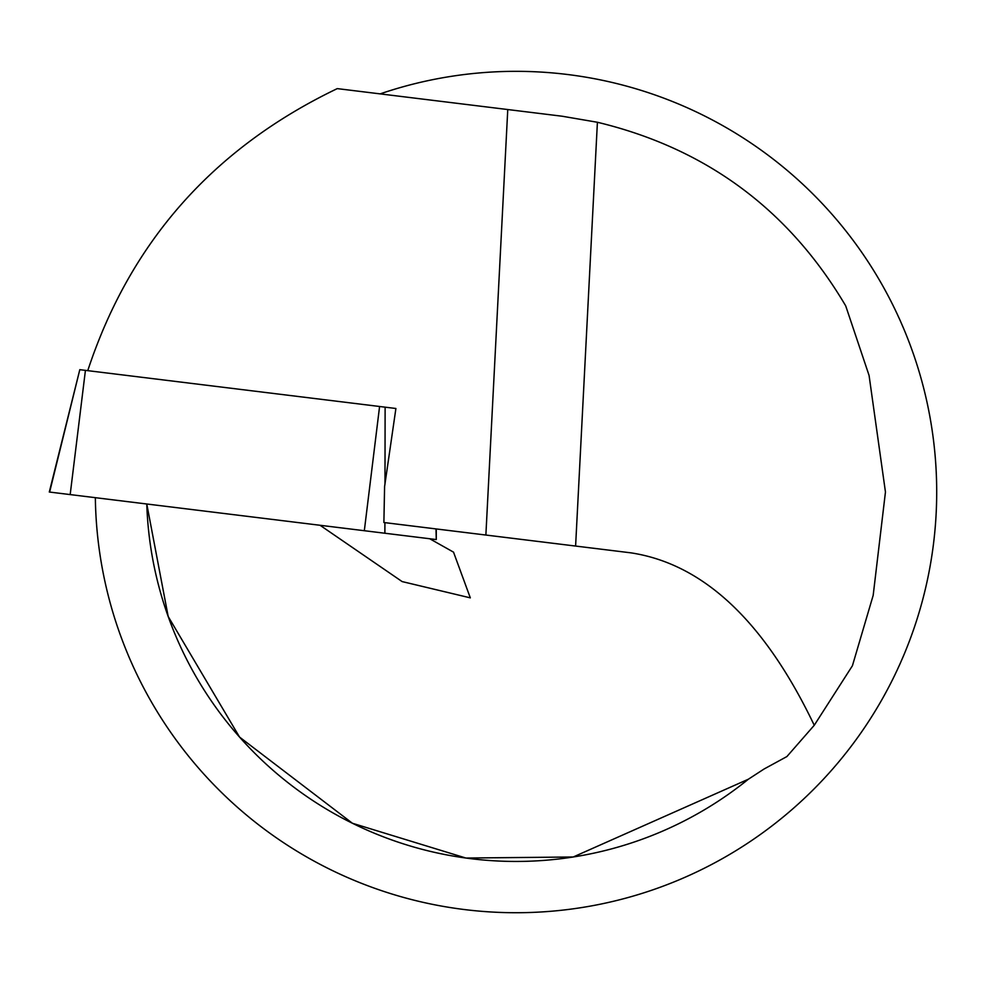 <?xml version="1.0" encoding="UTF-8"?>
<svg xmlns="http://www.w3.org/2000/svg" width="986" height="986" viewBox="0 0 986 986"><rect width="100%" height="100%" fill="white"/><g stroke="black" fill="none" stroke-linecap="round" stroke-linejoin="round"><path stroke-width="1.48" d="M320.068 525.279L402.128 581.58L470.31 597.861L453.523 552.148L429.699 538.738M380.14 93.88A420.689 420.689 0 0 1 936.7 492.026A420.689 420.689 0 0 1 518.833 912.716A420.689 420.689 0 0 1 95.346 497.683M814.251 725.277L852.422 665.747L873.177 595.359L885.453 492.026L869.073 375.444L845.705 305.87C788.862 209.611 706.099 148.405 597.405 122.264L575.602 546.059L630.941 552.85C703.462 563.918 764.569 621.402 814.251 725.277L786.902 756.558L764.088 768.994L748.362 779.223L573.211 856.994L465.897 858.042L352.421 823.261L239.549 737.072L168.187 616.496L146.778 503.994A369.417 369.417 0 0 0 748.362 779.223A369.417 369.417 0 0 1 146.778 503.994M395.904 408.487L385.119 407.169L395.904 408.487L384.589 486.579L383.887 522.518L575.602 546.059L485.876 535.041L507.765 109.545L337.274 88.617C213.272 148.122 130.103 242.137 87.754 370.662M507.765 109.545L562.143 116.225L597.405 122.264M435.985 528.915L436.28 539.552L49.62 492.063M384.984 483.916L385.119 407.169L79.804 369.676L49.67 491.878M85.425 370.366L70.179 494.59M379.585 406.491L364.327 530.715M384.91 522.642L384.885 533.241M79.804 369.676L49.3 492.026M436.28 528.952L436.28 539.552"/></g></svg>
